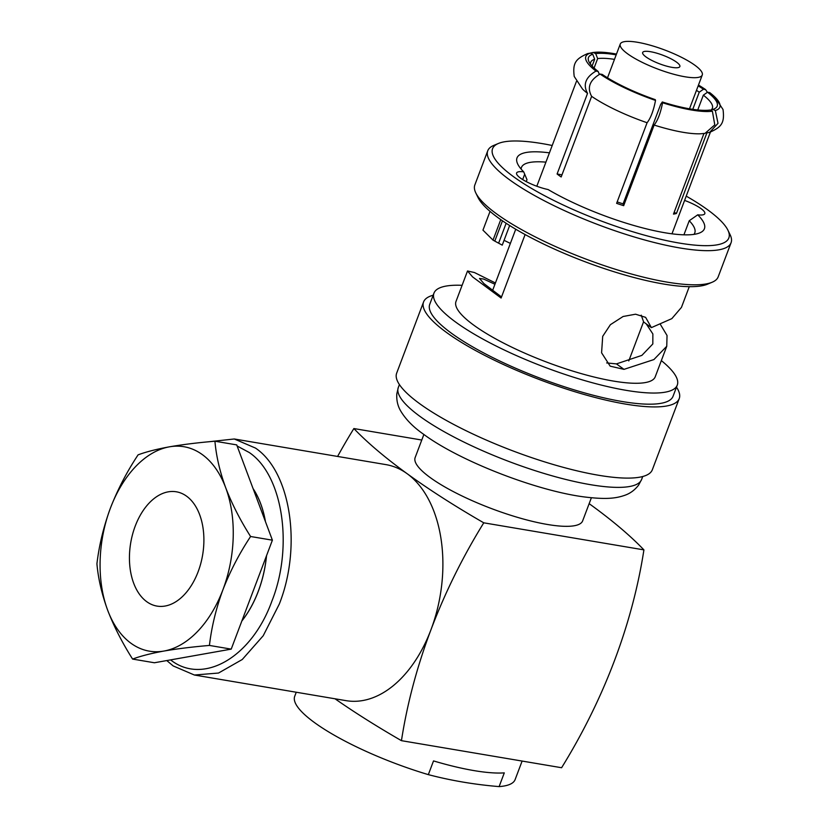 <?xml version="1.0" encoding="UTF-8"?>
<svg xmlns="http://www.w3.org/2000/svg" width="828" height="828" viewBox="0 0 828 828"><rect width="100%" height="100%" fill="white"/><g stroke="black" fill="none" stroke-linecap="round" stroke-linejoin="round"><path stroke-width="1.24" d="M241.838 621.031A89.01 56.004 -80.4 0 0 266.544 555.64M265.457 521.661A89.01 56.004 -80.4 0 0 253.057 488.541M237.139 446.002L249.218 452.492C282.814 475.065 293.681 546.335 271.874 601.169C251.774 657.246 203.315 685.46 170.785 660.051L170.578 659.895M207.466 441.893L234.283 438.985L255.49 448.083C290.763 471.774 302.158 546.573 279.274 604.13L263.211 635.749L242.262 659.502L218.53 673.04L194.383 675.017L173.176 665.929L166.79 660.568M526.256 181.601L526.991 179.645L523.689 171.831A22.615 5.237 20.7 0 0 516.6 173A22.615 5.237 20.7 0 0 520.419 178.072A22.615 5.237 20.7 0 0 548.095 189.54A100.178 23.194 -159.3 0 0 665.07 232.782A100.178 23.194 -159.3 0 0 699.774 232.885A100.178 23.194 -159.3 0 0 697.725 214.825A22.615 5.237 20.7 0 0 704.814 213.655A22.615 5.237 20.7 0 0 684.601 200.417M683.918 234.821L689.238 220.734L697.725 214.825M689.238 220.734A92.643 21.445 -159.3 0 1 694.775 232.937A92.643 21.445 -159.3 0 1 693.936 234.376M552.214 145.49A126.291 29.239 20.7 0 0 498.425 143.461A126.291 29.239 20.7 0 0 513.919 176.975A126.291 29.239 20.7 0 0 679.229 243.059A126.291 29.239 20.7 0 0 727.905 230.174A126.291 29.239 20.7 0 0 707.495 209.691A126.291 29.239 20.7 0 0 686.215 196.122M498.425 143.461L493.778 145.407A130.058 30.108 20.7 0 0 487.744 150.789A130.058 30.108 20.7 0 0 509.737 179.914A130.058 30.108 20.7 0 0 679.974 247.976A130.058 30.108 20.7 0 0 731.072 242.728A130.058 30.108 20.7 0 0 730.11 234.707L727.905 230.174M487.744 150.789L474.848 184.923A130.058 30.108 20.7 0 0 475.81 192.945L478.015 197.478A126.291 29.239 20.7 0 0 498.435 217.971A126.291 29.239 20.7 0 0 663.735 284.056A126.291 29.239 20.7 0 0 707.495 284.19L712.142 282.244A130.058 30.108 20.7 0 0 718.176 276.862L731.072 242.728M475.81 192.945A130.058 30.108 20.7 0 0 496.841 214.048A130.058 30.108 20.7 0 0 667.078 282.11A130.058 30.108 20.7 0 0 712.142 282.244M689.279 286.664L681.454 307.385L671.829 318.635L651.398 327.619L643.646 321.988L641.234 315.157M651.398 327.619L645.612 317.352L635.583 314.205L623.101 316.493L610.391 324.69L602.701 336.334L601.583 352.8L610.184 366.162L623.981 369.36L616.446 363.896L641.876 355.388L652.826 343.951L652.868 333.963L646.254 323.883M662.566 102.755A71.622 16.581 20.7 0 0 712.38 111.18L709.958 110.031A68.796 15.929 -159.3 0 1 690.169 108.923A68.796 15.929 -159.3 0 1 662.317 101.979L660.692 104.359L623.101 203.854L623.67 205.675L654.141 125.059C657.805 120.36 660.62 112.929 662.566 102.755L662.317 101.979M672.057 67.368A19.882 4.606 20.7 0 0 679.86 66.561A19.882 4.606 20.7 0 0 670.556 58.581A19.882 4.606 20.7 0 0 650.477 51.698A19.882 4.606 20.7 0 0 642.663 52.506A19.882 4.606 20.7 0 0 651.967 60.485A19.882 4.606 20.7 0 0 672.057 67.368M337.596 456.445A478.76 355.233 -54 0 1 353.877 428.552A478.76 110.828 20.7 0 0 407.169 473.719A478.76 110.828 20.7 0 0 483.769 522.82L643.915 549.885A478.76 110.828 20.7 0 0 590.623 504.728A478.76 110.828 20.7 0 0 589.153 503.662M707.402 92.312L705.611 89.61L703.438 89.248L699.246 92.187A65.029 15.049 20.7 0 0 696.472 90.345M692.767 109.337L699.246 92.187M594.08 68.031L597.64 58.602L595.715 53.634L593.293 52.485L590.002 53.147M712.38 111.18L714.792 124.862L705.021 133.37L700.736 133.774A71.622 16.581 20.7 0 1 654.141 125.059M674.147 212.361L676.445 213.458A71.622 16.581 20.7 0 1 673.485 214.1L703.935 133.515M707.247 132.811L709.648 132.356L718.011 123.341L715.34 110.538L712.918 109.389L710.641 110.352M676.445 213.458L706.874 132.946M627.676 53.861A43.822 10.143 20.7 0 0 672.015 73.775A43.822 10.143 20.7 0 0 702.258 75.027A43.822 10.143 20.7 0 0 694.847 65.215A43.822 10.143 -159.3 0 0 650.508 45.292A43.822 10.143 -159.3 0 0 620.265 44.039A43.822 10.143 -159.3 0 0 627.676 53.861M595.974 71.084C585.572 77.232 582.757 84.663 587.549 93.378A71.622 16.581 -159.3 0 1 582.56 89.113L574.218 76.455C572.49 62.783 575.812 58.85 587.601 53.603L590.343 53.127A71.622 16.581 20.7 0 0 595.974 71.084L598.147 71.446A68.796 15.929 -159.3 0 1 588.987 61.758A68.796 15.929 -159.3 0 1 592.755 54.275L594.68 59.243A65.029 15.049 20.7 0 0 590.706 62.276A65.029 15.049 20.7 0 0 590.519 64.18M561.984 174.832L557.089 174.004L587.549 93.378M599.327 74.334L598.147 71.446M557.089 174.004A71.622 16.581 20.7 0 0 559.055 175.474A71.622 16.581 20.7 0 0 561.177 176.975L591.637 96.348C586.855 87.633 589.66 80.202 600.062 74.054L602.235 74.416A68.796 15.929 -159.3 0 0 655.269 99.65L655.517 100.426C653.561 110.6 650.756 118.031 647.092 122.73A71.622 16.581 20.7 0 1 591.637 96.348M617.17 201.908A65.029 15.049 20.7 0 0 623.101 203.854M697.745 109.969L703.345 95.158L707.526 92.218A68.796 15.929 -159.3 0 1 714.005 108.996A68.796 15.929 -159.3 0 1 712.918 109.389M710.569 110.321A65.029 15.049 20.7 0 0 712.37 108.251A65.029 15.049 20.7 0 0 703.345 95.158M592.103 66.064L594.68 59.243M614.48 59.368A65.029 15.049 20.7 0 0 597.64 58.602M698.17 85.843A68.796 15.929 -159.3 0 1 703.438 89.248M595.715 53.634A68.796 15.929 -159.3 0 1 616.187 54.855M600.062 74.054A71.622 16.581 20.7 0 0 655.517 100.426M715.34 110.538A71.622 16.581 20.7 0 0 714.688 96.845A71.622 16.581 20.7 0 0 709.699 92.581L707.526 92.218M705.611 89.61A71.622 16.581 20.7 0 0 698.47 85.056M616.477 54.079A71.622 16.581 20.7 0 0 596.512 52.195A71.622 16.581 20.7 0 0 593.293 52.485M590.343 53.127L592.755 54.275M623.67 205.675A71.622 16.581 20.7 0 1 616.622 203.346L647.092 122.73M606.686 362.933L616.446 363.896M525.107 234.552L501.116 298.039L472.581 276.894L467.52 270.984L474.454 272.536L495.423 282.979M494.947 284.263L483.604 279.046L479.505 278.456L483.904 283.6L501.53 296.952M509.655 225.516L502.244 245.14L494.792 241.103L502.461 220.807M500.764 219.637L493.022 240.12L494.792 241.103M493.022 240.12L482.952 230.143L490.041 211.378M510.379 243.411L504.055 240.327M521.122 169.078A92.643 21.445 -159.3 0 1 521.454 167.442A92.643 21.445 -159.3 0 1 545.921 162.143M523.689 171.831A100.178 23.194 -159.3 0 1 517.738 164.099A100.178 23.194 -159.3 0 1 549.44 152.838M467.52 270.984L455.99 301.485A106.501 24.654 -159.3 0 0 473.999 325.332A106.501 24.654 20.7 0 0 581.742 373.749A106.501 24.654 20.7 0 0 655.238 376.771L666.757 346.27L653.903 359.569L623.981 369.36M660.485 324.566L667.037 335.485L666.757 346.27M661.344 360.604A130.058 30.108 20.7 0 1 677.273 385.103A130.058 30.108 20.7 0 1 587.528 381.408A130.058 30.108 20.7 0 1 455.938 322.278A130.058 30.108 -159.3 0 1 433.955 293.153A130.058 30.108 -159.3 0 1 462.096 285.318M433.955 293.153L429.742 304.311A130.058 30.108 -159.3 0 0 451.726 333.436A130.058 30.108 20.7 0 0 583.316 392.555A130.058 30.108 20.7 0 0 673.06 396.25L677.273 385.103M676.497 387.173A136.651 31.64 20.7 0 1 679.229 398.589A136.651 31.64 20.7 0 1 584.93 394.697A136.651 31.64 20.7 0 1 446.675 332.577A136.651 31.64 -159.3 0 1 423.563 301.972A136.651 31.64 -159.3 0 1 433.168 295.223M423.563 301.972L396.664 373.159A136.651 31.64 -159.3 0 0 419.775 403.764A136.651 31.64 20.7 0 0 558.041 465.885A136.651 31.64 20.7 0 0 652.329 469.766L679.229 398.589M591.378 497.773L582.653 520.864A89.527 20.731 -159.3 0 1 520.874 518.328A89.527 20.731 -159.3 0 1 430.281 477.621A89.527 20.731 -159.3 0 1 415.149 457.573L423.874 434.472M353.877 428.552L421.773 440.03M643.915 549.885A478.76 355.233 -54 0 1 614.417 660.775A478.76 355.233 -54 0 1 561.601 767.732L401.445 740.667A478.76 355.233 -54 0 1 430.953 629.766A119.687 75.307 -80.4 0 0 407.169 473.719A119.687 75.307 -80.4 0 0 385.962 464.622L234.283 438.985M335.019 698.791A478.76 110.828 20.7 0 0 401.445 740.667M194.383 675.017L346.063 700.654A119.687 75.307 -80.4 0 0 430.953 629.766A478.76 355.233 -54 0 1 483.769 522.82M250.594 536.503C239.385 553.435 230.153 571.196 222.918 589.764C216.077 608.435 211.575 626.993 209.432 645.436C192.355 646.896 177.182 648.769 163.913 651.056A103.666 65.226 99.6 0 1 131.01 643.284A103.666 65.226 99.6 0 1 107.671 610.236C101.772 594.028 98.201 578.544 96.928 563.785C99.091 545.321 103.593 526.763 110.414 508.123C117.659 489.524 126.881 471.763 138.09 454.851C146.101 451.86 156.544 449.18 169.409 446.83C182.698 444.532 197.871 442.659 214.928 441.21L236.715 444.895L272.391 540.177L231.219 649.121L154.391 662.762L132.594 659.078C122.244 642.756 113.933 626.475 107.671 610.236A103.666 65.226 99.6 0 1 110.414 508.123A103.666 65.226 99.6 0 1 169.409 446.83A103.666 65.226 99.6 0 1 225.661 487.651C231.933 503.931 240.244 520.212 250.594 536.503L272.391 540.177M214.928 441.21C216.212 456 219.793 471.484 225.661 487.651A103.666 65.226 99.6 0 1 222.918 589.764A103.666 65.226 99.6 0 1 163.913 651.056C151.006 653.416 140.574 656.086 132.594 659.078M186.6 496.2A57.96 36.463 99.6 0 1 200.759 563.558A57.96 36.463 99.6 0 1 157.009 606.096A57.96 36.463 99.6 0 1 146.732 601.687A57.96 36.463 99.6 0 1 132.573 534.329A57.96 36.463 99.6 0 1 176.323 491.791A57.96 36.463 99.6 0 1 186.6 496.2M209.432 645.436L231.219 649.121M253.13 488.737A88.958 55.973 99.6 0 1 265.384 521.464M266.492 555.774A88.958 55.973 99.6 0 1 241.879 620.907M296.248 692.239L294.716 696.296A117.804 27.272 20.7 0 0 314.63 722.678A117.804 27.272 20.7 0 0 428.335 774.635L433.52 760.911A117.804 27.272 20.7 0 0 504.293 772.876L499.108 786.6A117.804 27.272 20.7 0 0 515.119 779.583L522.116 761.056M499.108 786.6A650.746 482.838 -54 0 1 428.335 774.635M524.683 174.222L522.665 179.562M506.146 223.27L498.632 243.142M641.628 479.443L638.616 485.094C634.703 490.166 629.973 493.612 624.426 495.423C615.194 498.611 605.133 499.47 584.423 496.955C536.616 490.89 459.726 461.051 423.667 434.327C413.244 427.072 405.554 419.216 400.576 410.771C397.678 405.792 396.426 400.162 396.809 393.869L398.299 387.504A130.058 30.108 20.7 0 0 420.293 416.629A130.058 30.108 20.7 0 0 551.883 475.748A130.058 30.108 20.7 0 0 641.628 479.443L642.735 476.524M607.504 77.832L620.265 44.039M689.496 108.81L702.258 75.027M536.813 186.238L576.402 81.486M714.688 96.845L723.03 109.513C724.769 123.186 721.436 127.108 709.648 132.356M592.227 52.599L596.512 52.195M671.974 233.817L710.403 132.118M492.598 290.462L515.74 229.221M628.773 360.946L643.604 321.688M399.406 384.575L398.299 387.504"/></g></svg>
